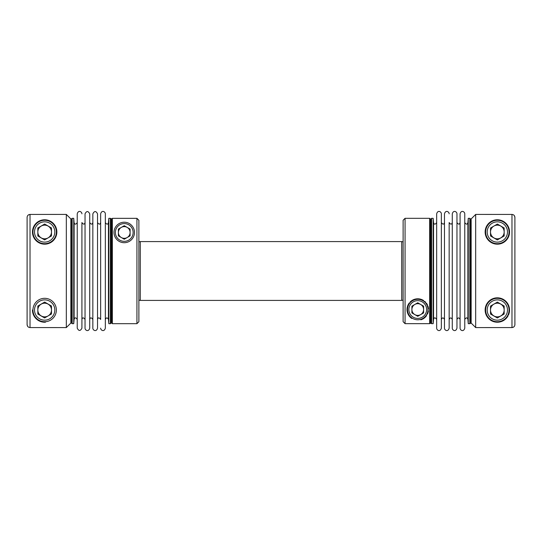 <?xml version="1.0" encoding="UTF-8"?>
<svg xmlns="http://www.w3.org/2000/svg" width="542" height="542" viewBox="0 0 542 542"><rect width="100%" height="100%" fill="white"/><g stroke="black" fill="none" stroke-linecap="round" stroke-linejoin="round"><path stroke-width="0.81" d="M51.49 235.919L44.613 239.889L37.832 235.973L37.832 227.979L44.654 224.036L51.49 227.972L51.49 235.919M27.1 259.875L27.1 217.362C27.269 215.587 28.245 214.612 30.027 214.436L30.027 327.564L66.32 327.585L66.32 214.415L30.027 214.436L28.401 214.93M30.027 327.564C28.252 327.395 27.276 326.42 27.1 324.638L27.1 282.125M136.93 323.682L136.93 218.338L112.35 218.338L112.35 323.682L136.93 323.682L138.881 321.731L138.881 220.289L136.93 218.338L138.881 220.289M111.029 323.052L111.72 323.052L111.72 218.968L112.35 218.338L111.72 218.968L110.399 218.338L111.029 218.968L111.029 323.052L110.399 323.682L108.834 323.682L108.834 218.318L108.447 222.694L108.447 319.306L108.834 323.682M470.456 323.052L470.456 218.948L469.826 218.318L469.826 323.682L471.147 323.052L475.68 327.585L475.68 214.415L511.973 214.436C513.748 214.605 514.724 215.581 514.9 217.362L514.9 324.638C514.731 326.413 513.755 327.388 511.973 327.564L513.599 327.07M475.68 327.585L511.973 327.564L511.973 214.436M403.119 321.711L405.07 323.662L403.119 321.711L403.119 220.269L405.07 218.318L405.07 323.662L429.65 323.662L430.971 323.032L431.601 323.662L433.166 323.682L433.166 218.318L433.553 222.694C434.264 224.659 435.301 224.618 436.669 222.559M130.1 229.083L130.1 235.845L124.247 239.225L118.393 235.845L118.393 229.083L124.247 225.702L130.1 229.083M27.1 217.362L27.1 324.638L27.595 326.264M27.96 326.711L28.401 327.077M411.9 306.155L417.753 302.775L423.607 306.155L423.607 312.917L417.753 316.298L411.9 312.917L411.9 306.155M32.466 231.976L32.466 231.976A12.195 12.195 0 0 0 50.758 242.538A12.195 12.195 0 0 0 50.758 221.414A12.195 12.195 0 0 0 32.466 231.976M460.083 328.167L460.083 213.833C461.269 209.571 464.873 211.847 464.765 213.833L464.765 328.167C463.457 332.517 459.995 330.071 460.083 328.167M127.174 227.396A5.854 5.854 0 0 0 118.393 232.464A5.854 5.854 0 0 0 127.174 237.532A5.854 5.854 0 0 0 127.174 227.396M414.826 314.604A5.854 5.854 0 0 0 423.607 309.536A5.854 5.854 0 0 0 414.826 304.469A5.854 5.854 0 0 0 414.826 314.604M456.96 213.833L456.96 328.167C455.653 332.517 452.191 330.071 452.279 328.167L452.279 213.833C453.464 209.571 457.069 211.847 456.96 213.833L456.96 224.307M508.477 314.983A12.195 12.195 0 0 0 493.078 298.595A12.195 12.195 0 0 0 488.118 318.005A12.195 12.195 0 0 0 508.044 315.871M48.075 315.939A6.829 6.829 0 0 0 44.661 303.195A6.829 6.829 0 0 0 37.832 310.024A6.829 6.829 0 0 0 48.075 315.939M449.155 213.833C449.264 211.847 445.659 209.571 444.474 213.833L444.474 328.167C444.386 330.071 447.848 332.517 449.155 328.167L449.155 224.307M452.279 319.441C451.208 317.422 450.165 317.422 449.155 319.441L449.155 222.559C450.626 224.639 451.669 224.639 452.279 222.559M429.65 323.662L429.65 218.318L430.28 218.948L430.28 323.032L429.65 323.662M460.083 319.441C459.013 317.422 457.97 317.422 456.96 319.441L456.96 222.559C458.43 224.639 459.474 224.639 460.083 222.559M409.339 302.876A10.732 10.732 0 0 0 411.805 318.472M420.822 319.821A10.732 10.732 0 0 0 426.588 315.62M427.428 314.17A10.732 10.732 0 0 0 428.397 310.864M428.471 309.008A10.732 10.732 0 0 0 427.909 306.067M427.509 305.065A10.732 10.732 0 0 0 426.351 303.12M425.578 302.199A10.732 10.732 0 0 0 424.684 301.345M423.654 300.573A10.732 10.732 0 0 0 410.138 301.969M514.04 326.711L514.405 326.264M514.9 282.125L514.9 324.638M77.235 222.559C75.853 224.618 74.816 224.659 74.118 222.694L74.118 319.306C74.83 317.341 75.873 317.388 77.235 319.441L77.235 317.693M72.174 323.682L72.174 218.318L73.739 218.318L73.739 323.682L72.174 323.682L71.544 323.052L71.544 218.948L70.853 218.948L66.32 214.415M504.168 231.976A6.829 6.829 0 0 0 493.925 226.061A6.829 6.829 0 0 0 497.339 238.805A6.829 6.829 0 0 0 504.168 231.976M490.51 228.033L497.387 224.063L504.168 227.979L504.168 235.973L497.346 239.916L490.51 235.98L490.51 228.033M51.49 306.02L51.49 313.967L44.613 317.937L37.832 314.021L37.832 306.027L44.654 302.084L51.49 306.02M85.04 224.307L85.04 222.559C84.43 224.639 83.393 224.639 81.917 222.559L81.917 319.441C82.526 317.361 83.57 317.361 85.04 319.441M37.832 231.976A6.829 6.829 0 0 0 48.075 237.891A6.829 6.829 0 0 0 44.661 225.147A6.829 6.829 0 0 0 37.832 231.976M89.721 213.833L89.721 328.167C88.481 332.463 84.938 330.112 85.04 328.167L85.04 213.833C86.605 210.811 88.163 210.811 89.721 213.833M509.534 231.976A12.195 12.195 0 0 0 491.242 221.414A12.195 12.195 0 0 0 491.242 242.538A12.195 12.195 0 0 0 509.534 231.976L509.534 231.976M27.96 215.289L27.595 215.736M485.632 310.024A11.707 11.707 0 0 0 503.193 320.166A11.707 11.707 0 0 0 503.193 299.889A11.707 11.707 0 0 0 485.632 310.024A11.707 11.707 0 0 0 503.193 320.166A11.707 11.707 0 0 0 503.193 299.889A11.707 11.707 0 0 0 485.632 310.024M504.168 310.024A6.829 6.829 0 0 0 493.925 304.109A6.829 6.829 0 0 0 497.339 316.853A6.829 6.829 0 0 0 504.168 310.024M100.649 328.167C100.541 330.153 104.145 332.429 105.331 328.167L105.331 213.833C105.439 211.847 101.835 209.571 100.649 213.833L100.649 317.693M97.526 222.559C99.03 224.639 100.074 224.639 100.649 222.559L100.649 319.441C99.159 317.361 98.122 317.361 97.526 319.441M401.73 271L401.73 241.583L140.27 241.583L140.27 300.417L401.73 300.417L401.73 271M441.351 213.833L441.351 328.167C440.043 332.517 436.581 330.071 436.669 328.167L436.669 213.833C437.855 209.571 441.459 211.847 441.351 213.833L441.351 224.307M108.834 218.318L110.399 218.338L110.399 323.682M490.51 306.081L497.387 302.111L504.168 306.027L504.168 314.021L497.346 317.964L490.51 314.028L490.51 306.081M444.474 319.441C443.403 317.422 442.36 317.422 441.351 319.441L441.351 222.559C442.821 224.639 443.864 224.639 444.474 222.559M32.466 310.024A12.195 12.195 0 0 0 45.467 322.192M92.845 213.833L92.845 328.167C92.736 330.153 96.34 332.429 97.526 328.167L97.526 213.833C95.968 210.811 94.41 210.811 92.845 213.833M92.845 224.307L92.845 222.559C92.235 224.639 91.198 224.639 89.721 222.559M514.9 259.875L514.9 217.362L514.405 215.736M514.04 215.289L513.599 214.923M427.997 309.536A10.244 10.244 0 0 0 412.631 300.668A10.244 10.244 0 0 0 412.631 318.405A10.244 10.244 0 0 0 427.997 309.536M81.917 222.559L81.917 328.167C80.358 331.189 78.8 331.189 77.235 328.167L77.235 213.833C78.421 209.571 82.025 211.847 81.917 213.833M485.632 231.976A11.707 11.707 0 0 0 503.193 242.118A11.707 11.707 0 0 0 503.193 221.841A11.707 11.707 0 0 0 485.632 231.976M114.003 232.464A10.244 10.244 0 0 0 129.369 241.332A10.244 10.244 0 0 0 129.369 223.595A10.244 10.244 0 0 0 114.003 232.464M430.28 323.032L431.601 323.662L431.601 218.318L433.166 218.318M56.368 310.024A11.707 11.707 0 0 0 38.807 299.889A11.707 11.707 0 0 0 38.807 320.166A11.707 11.707 0 0 0 56.368 310.024M467.882 319.306C467.17 317.341 466.127 317.388 464.765 319.441L464.765 222.559C466.127 224.618 467.17 224.659 467.882 222.694L467.882 319.306L468.261 323.682L468.261 218.318L469.826 218.318M108.447 222.694C107.736 224.659 106.699 224.618 105.331 222.559L105.331 319.441C106.286 317.463 107.33 317.422 108.447 319.306M56.368 231.976A11.707 11.707 0 0 0 38.807 221.841A11.707 11.707 0 0 0 38.807 242.118A11.707 11.707 0 0 0 56.368 231.976A11.707 11.707 0 0 0 38.807 221.841A11.707 11.707 0 0 0 38.807 242.118A11.707 11.707 0 0 0 56.368 231.976M54.81 231.976A10.149 10.149 0 0 0 39.586 223.189A10.149 10.149 0 0 0 39.586 240.763A10.149 10.149 0 0 0 54.81 231.976M426.629 309.536A8.875 8.875 0 0 0 413.309 301.847A8.875 8.875 0 0 0 413.309 317.226A8.875 8.875 0 0 0 426.629 309.536M71.544 323.052L70.853 323.052L70.853 218.948M487.19 310.024A10.149 10.149 0 0 0 502.414 318.811A10.149 10.149 0 0 0 502.414 301.237A10.149 10.149 0 0 0 487.19 310.024M487.19 231.976A10.149 10.149 0 0 0 502.414 240.763A10.149 10.149 0 0 0 502.414 223.189A10.149 10.149 0 0 0 487.19 231.976M470.456 218.948L471.147 218.948L471.147 323.052M433.166 323.682L433.553 319.306L433.553 222.694M115.371 232.464A8.875 8.875 0 0 0 128.691 240.153A8.875 8.875 0 0 0 128.691 224.774A8.875 8.875 0 0 0 115.371 232.464M430.971 323.032L430.971 218.948L431.601 218.318M54.81 310.024A10.149 10.149 0 0 0 39.586 301.237A10.149 10.149 0 0 0 39.586 318.811A10.149 10.149 0 0 0 54.81 310.024M111.72 323.052L112.35 323.682M70.853 323.052L66.32 327.585M71.544 218.948L72.174 218.318M471.147 218.948L475.68 214.415M405.07 218.318L429.65 218.318M89.721 319.441C90.331 317.361 91.374 317.361 92.845 319.441M401.73 300.275L403.119 300.275M401.73 241.725L403.119 241.725M468.261 323.682L469.826 323.682M430.971 218.948L430.28 218.948M138.881 300.275L140.27 300.275M138.881 241.725L140.27 241.725M433.553 319.306C434.264 317.341 435.301 317.388 436.669 319.441M74.118 222.694L73.739 218.318M74.118 319.306L73.739 323.682M467.882 222.694L468.261 218.318"/></g></svg>
